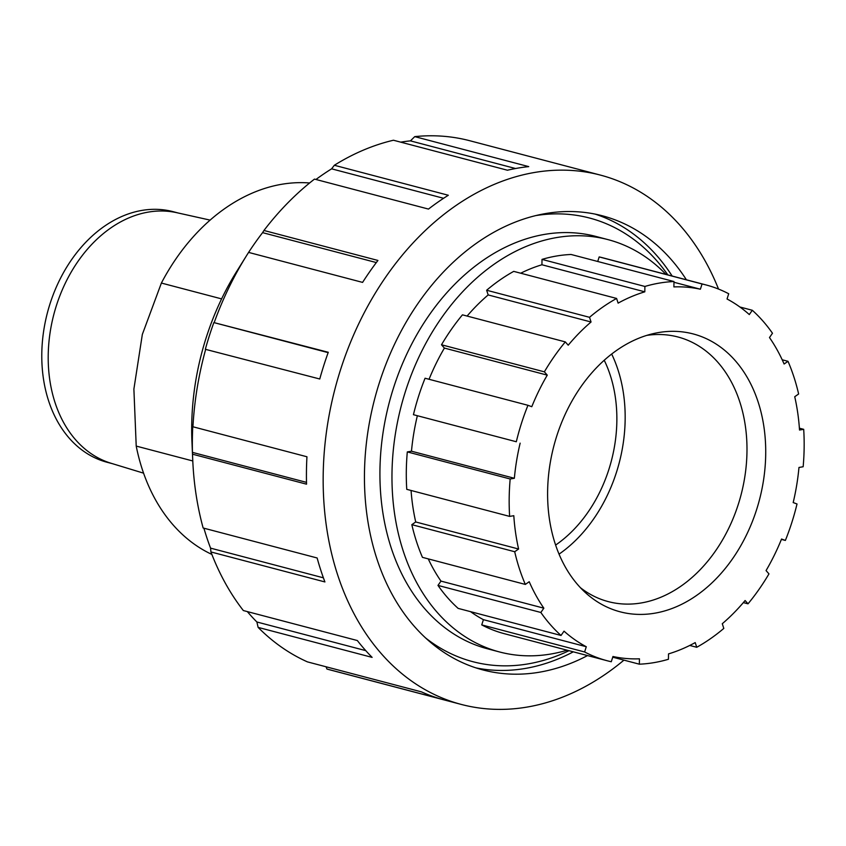 <?xml version="1.0" encoding="UTF-8"?>
<svg xmlns="http://www.w3.org/2000/svg" width="846" height="846" viewBox="0 0 846 846"><rect width="100%" height="100%" fill="white"/><g stroke="black" fill="none" stroke-linecap="round" stroke-linejoin="round"><path stroke-width="1.27" d="M542.011 259.394A194.294 143.704 -75.3 0 1 571.092 254.477L673.976 281.538A194.294 143.704 104.7 0 0 644.895 286.456L542.011 259.394L541.937 264.766L644.811 291.828L644.895 286.456M607.238 660.758L504.353 633.696A194.294 143.704 -75.3 0 1 481.744 624.898L483.415 619.663L586.289 646.735L584.618 651.97A194.294 143.704 104.7 0 0 607.238 660.758A194.294 143.704 104.7 0 0 611.277 661.741L612.948 656.507A188.817 139.653 -75.3 0 0 639.439 658.812L639.354 664.184A194.294 143.704 104.7 0 0 668.435 659.267L668.52 653.895A188.817 139.653 -75.3 0 0 695.211 642.59L696.734 647.285A194.294 143.704 104.7 0 0 723.806 628.419L722.283 623.724A188.817 139.653 -75.3 0 0 745.115 600.523L748.012 603.822A194.294 143.704 104.7 0 0 768.961 573.884L766.064 570.585A188.817 139.653 -75.3 0 0 781.556 539.029L785.374 540.435A194.294 143.704 104.7 0 0 797.017 503.973L793.188 502.566A188.817 139.653 -75.3 0 0 798.973 467.457L803.15 466.749A194.294 143.704 104.7 0 0 803.7 429.324L799.523 430.032A188.817 139.653 -75.3 0 0 794.732 396.711L798.624 393.993A194.294 143.704 104.7 0 0 788.007 361.305L784.115 364.013A188.817 139.653 -75.3 0 0 769.479 337.554L772.483 333.25A194.294 143.704 104.7 0 0 752.306 310.271L749.302 314.564A188.817 139.653 -75.3 0 0 727.042 298.998L728.713 293.763A194.294 143.704 104.7 0 0 706.093 284.965A194.294 143.704 104.7 0 0 702.053 283.981L700.382 289.216A188.817 139.653 -75.3 0 0 673.892 286.91L673.976 281.538M486.64 290.241A194.294 143.704 -75.3 0 1 513.723 271.376L616.597 298.448A194.294 143.704 104.7 0 0 589.525 317.313L486.64 290.241L488.174 294.937L591.047 321.998L589.525 317.313M644.811 291.828A188.817 139.653 -75.3 0 0 618.119 303.132L616.597 298.448M441.496 344.777A194.294 143.704 -75.3 0 1 462.445 314.839L565.318 341.9A194.294 143.704 104.7 0 0 544.369 371.838L441.496 344.777L444.393 348.076L547.267 375.138L544.369 371.838M591.047 321.998A188.817 139.653 -75.3 0 0 568.216 345.2L565.318 341.9M413.44 414.688A194.294 143.704 -75.3 0 1 425.073 378.236L527.957 405.297A194.294 143.704 104.7 0 0 516.314 441.749L413.44 414.688L516.314 441.749M547.267 375.138A188.817 139.653 -75.3 0 0 531.785 406.704L527.957 405.297M406.757 489.337A194.294 143.704 -75.3 0 1 407.307 451.912L411.473 451.204L514.357 478.276L510.18 478.984A194.294 143.704 104.7 0 0 509.63 516.398L406.757 489.337M510.18 478.984L407.307 451.912M509.63 516.398L513.808 515.7A188.817 139.653 -75.3 0 0 518.598 549.022L514.706 551.729A194.294 143.704 104.7 0 0 525.334 584.427L422.45 557.355A194.294 143.704 -75.3 0 1 411.833 524.668L415.714 521.961L518.598 549.022M514.706 551.729L411.833 524.668M525.334 584.427L529.215 581.71A188.817 139.653 -75.3 0 0 543.851 608.179L540.848 612.472A194.294 143.704 104.7 0 0 561.025 635.462L458.141 608.39A194.294 143.704 -75.3 0 1 437.974 585.411L440.978 581.107L543.851 608.179M540.848 612.472L437.974 585.411M561.025 635.462L564.028 631.158A188.817 139.653 -75.3 0 0 586.289 646.735M584.618 651.97L481.744 624.898M639.354 664.184L612.726 657.183M696.734 647.285L689.754 645.445M748.012 603.822L743.359 602.606M785.374 540.435L781.408 539.388M803.7 429.324L799.396 428.192M788.007 361.305L782.201 359.783M752.306 310.271L739.901 307.003M483.415 619.663A188.817 139.653 -75.3 0 1 470.545 611.658M440.978 581.107A188.817 139.653 -75.3 0 1 428.256 558.889M415.714 521.961A188.817 139.653 -75.3 0 1 411.061 490.469M411.473 451.204A188.817 139.653 -75.3 0 1 417.268 416.095M514.357 478.276A188.817 139.653 -75.3 0 1 520.142 443.156M429.049 379.283A188.817 139.653 -75.3 0 1 444.393 348.076M467.098 316.055A188.817 139.653 -75.3 0 1 488.174 294.937M520.692 273.216A188.817 139.653 -75.3 0 1 541.937 264.766M700.382 289.216L673.966 282.268M702.053 283.981L599.18 256.92A194.294 143.704 -75.3 0 1 603.219 257.903L706.093 284.965M597.72 261.477L599.18 256.92M665.982 274.411A213.181 157.673 104.7 0 0 608.031 239.63A213.181 157.673 104.7 0 0 403.288 398.508A213.181 157.673 104.7 0 0 489.041 648.671A213.181 157.673 104.7 0 0 499.552 651.97A213.181 157.673 104.7 0 0 567.116 650.204M613.033 609.575A143.661 106.258 104.7 0 0 763.737 478.825A143.661 106.258 104.7 0 0 653.598 333.546A143.661 106.258 104.7 0 0 553.897 445.831A143.661 106.258 104.7 0 0 585.432 592.634A143.661 106.258 104.7 0 0 613.033 609.575M604.234 360.269A125.874 93.102 -75.3 0 1 555.611 545.078M425.305 637.725A229.372 169.655 104.7 0 0 461.546 658.135A229.372 169.655 104.7 0 0 472.851 661.688A229.372 169.655 104.7 0 0 568.977 650.701M667.843 274.897A229.372 169.655 104.7 0 0 589.567 218.035A229.372 169.655 104.7 0 0 536.385 215.487M608.031 239.63L595.986 236.457A213.181 157.673 104.7 0 0 391.243 395.346A213.181 157.673 104.7 0 0 476.996 645.498A213.181 157.673 104.7 0 0 487.508 648.797L499.552 651.97M580.441 587.716A136.83 101.203 104.7 0 0 601.58 599.507A136.83 101.203 104.7 0 0 608.316 601.622A136.83 101.203 104.7 0 0 741.001 495.047A136.83 101.203 104.7 0 0 677.942 336.983A136.83 101.203 104.7 0 0 646.82 335.376M559.037 554.151A136.83 101.203 104.7 0 0 611.679 354.062M178.22 213.012L173.113 211.669A129.575 95.841 104.7 0 0 159.841 209.491A129.575 95.841 104.7 0 0 45.377 321.438A129.575 95.841 104.7 0 0 107.178 462.297L112.285 463.64M210.136 220.119L176.899 212.716A129.575 95.841 104.7 0 0 166.25 211.172A129.575 95.841 104.7 0 0 52.177 321.332A129.575 95.841 104.7 0 0 110.995 463.238L143.566 473.157M211.881 554.426A193.745 143.302 -75.3 0 1 136.217 446.085L133.89 389.086L142.34 334.424L161.385 283.05A193.745 143.302 -75.3 0 1 309.604 182.979M221.61 298.892L161.385 283.05M136.217 446.085L192.782 460.964M192.539 454.196L192.454 452.377A268.182 198.355 -75.3 0 1 192.856 424.956L192.941 426.775L306.939 456.766A273.649 202.406 104.7 0 0 306.538 484.176L192.539 454.196A273.649 202.406 104.7 0 0 192.751 460.266A273.649 202.406 104.7 0 0 203.146 527.999L317.134 557.979A273.649 202.406 104.7 0 0 324.917 581.942L210.929 551.952A273.649 202.406 104.7 0 0 243.341 610.548L357.34 640.538A273.649 202.406 104.7 0 0 372.124 657.384L258.125 627.394L256.877 621.99L365.768 650.637M256.877 621.99A268.182 198.355 -75.3 0 1 247.339 611.605M210.929 551.952L210.559 548.134L323.405 577.818M210.559 548.134A268.182 198.355 -75.3 0 1 203.907 528.19M192.454 452.377L306.495 482.368M213.858 322.58L328.28 352.285A273.649 202.406 104.7 0 0 319.756 378.997L205.335 349.292A268.182 198.355 -75.3 0 1 213.858 322.58L328.153 352.645M262.588 232.639L263.941 230.472L377.929 260.452A273.649 202.406 104.7 0 0 362.585 282.395L248.597 252.404A268.182 198.355 -75.3 0 1 262.588 232.639L376.333 262.567M315.96 179.479A268.182 198.355 -75.3 0 1 331.611 168.83L334.339 165.266L448.327 195.257A273.649 202.406 104.7 0 0 428.488 209.078L314.5 179.098A273.649 202.406 104.7 0 0 263.941 230.472M331.611 168.83L443.59 198.292M400.729 142.149A268.182 198.355 -75.3 0 1 410.426 140.87L414.752 136.629L528.739 166.62A273.649 202.406 104.7 0 0 507.431 170.226L393.443 140.235A273.649 202.406 104.7 0 0 334.339 165.266M410.426 140.87L515.542 168.523M205.768 349.007A273.649 202.406 104.7 0 0 192.941 426.775M248.597 252.404A273.649 202.406 104.7 0 0 246.62 255.534A273.649 202.406 104.7 0 0 214.292 322.294M718.529 289.068A273.649 202.406 104.7 0 0 613.985 179.363A273.649 202.406 104.7 0 0 600.501 175.122L469.805 140.743A273.649 202.406 104.7 0 0 414.752 136.629M246.62 255.534L236.764 271.312A227.722 168.439 104.7 0 0 191.947 441.686L192.751 460.266M258.125 627.394A273.649 202.406 104.7 0 0 307.426 661.879L421.414 691.859A273.649 202.406 104.7 0 0 440.946 699.029L326.958 669.038A273.649 202.406 104.7 0 0 330.564 670.032L461.26 704.422A273.649 202.406 104.7 0 0 623.946 660.134M326.958 669.038L326.027 666.775M600.501 175.122A273.649 202.406 104.7 0 0 335.143 388.282A273.649 202.406 104.7 0 0 461.26 704.422M686.402 279.783A234.797 173.663 104.7 0 0 613.985 219.442A234.797 173.663 104.7 0 0 602.415 215.804A234.797 173.663 104.7 0 0 374.725 398.688A234.797 173.663 104.7 0 0 482.939 669.937A234.797 173.663 104.7 0 0 587.536 655.576M672.158 276.039A234.797 173.663 104.7 0 0 599.729 215.698A234.797 173.663 104.7 0 0 595.235 214.144M475.864 667.864A234.797 173.663 104.7 0 0 573.292 651.832"/></g></svg>
